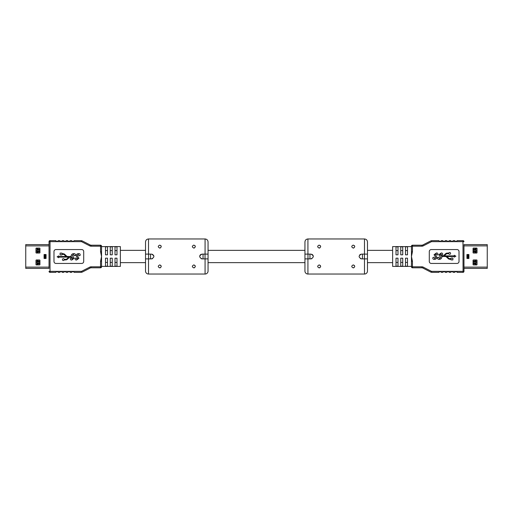 <?xml version="1.0" encoding="UTF-8"?>
<svg xmlns="http://www.w3.org/2000/svg" width="513" height="513" viewBox="0 0 513 513"><rect width="100%" height="100%" fill="white"/><g stroke="black" fill="none" stroke-linecap="round" stroke-linejoin="round"><path stroke-width="0.77" d="M405.514 250.594L407.495 250.594L407.495 254.814L405.514 254.814L405.514 246.817L407.495 246.817L407.495 254.814M407.495 258.186L407.495 266.183L405.514 266.183L405.514 258.186L407.495 258.186L407.495 262.406L405.514 262.406M392.631 250.357L367.468 250.357M304.946 250.357L208.054 250.357L208.054 241.937L208.054 254.121L205.078 254.121L205.078 238.962L148.507 238.962C146.699 239.141 145.711 240.129 145.532 241.937L145.532 254.121L148.507 254.121L148.507 238.962M145.532 250.357L120.369 250.357M107.486 250.594L105.505 250.594L105.505 254.814L105.505 246.817L107.486 246.817L107.486 254.814L105.505 254.814M105.505 258.186L107.486 258.186L107.486 266.183L105.505 266.183L105.505 258.186L105.505 262.406L107.486 262.406M392.631 262.643L367.468 262.643L367.468 271.063A2.975 2.975 0 0 1 364.493 274.038L307.922 274.038A2.975 2.975 0 0 1 304.946 271.063L304.946 258.879L310.942 258.879C314.014 257.295 314.014 255.711 310.942 254.121L304.946 254.121L304.946 241.937C305.126 240.129 306.114 239.141 307.922 238.962L364.493 238.962C366.301 239.141 367.289 240.129 367.468 241.937L367.468 254.121L364.493 254.121L364.493 238.962M304.946 271.063L304.946 262.643L208.054 262.643L208.054 271.063A2.975 2.975 0 0 1 205.078 274.038L148.507 274.038A2.975 2.975 0 0 1 145.532 271.063L145.532 258.879L151.527 258.879C154.599 257.295 154.599 255.711 151.527 254.121L148.507 254.121M145.532 271.063L145.532 262.643L120.369 262.643M37.789 264.92L37.789 263.24L37.789 263.631L39.937 263.631M37.827 261.649L37.789 261.258L37.827 261.649M37.789 253.031L37.789 251.351L37.789 251.742L39.937 251.742M37.827 249.76L37.789 249.369L37.827 249.76M45.631 255.012L44.772 255.012L44.772 254.519M44.772 258.481L44.772 257.988L45.631 257.988M39.937 249.369L37.789 249.369L37.789 248.08M39.937 261.258L37.789 261.258L37.789 259.969M35.974 261.951L36.942 261.951M36.942 251.049L35.974 251.049M36.942 264.92L36.942 259.969M36.942 253.031L36.942 248.08M37.641 264.92L37.641 262.938L39.937 262.938M39.937 261.951L37.641 261.951L37.641 259.969M37.641 253.031L37.641 251.049L39.937 251.049M39.937 250.062L37.641 250.062L37.641 248.08M25.746 248.997L25.746 249.805M46.061 254.519L44.08 254.519L44.08 258.481L46.061 258.481L46.061 254.519M25.746 245.881L25.746 244.611L49.03 244.611L49.03 245.881L25.746 245.881L25.746 268.389L49.03 268.389L49.03 267.119L25.746 267.119M39.539 253.031A0.398 0.398 0 0 0 39.937 252.633L39.937 248.472A0.398 0.398 0 0 0 39.539 248.08L36.372 248.08A0.398 0.398 0 0 0 35.974 248.472L35.974 252.633A0.398 0.398 0 0 0 36.372 253.031L39.539 253.031M36.372 259.969A0.398 0.398 0 0 0 35.974 260.367L35.974 264.528A0.398 0.398 0 0 0 36.372 264.92L39.539 264.92A0.398 0.398 0 0 0 39.937 264.528L39.937 260.367A0.398 0.398 0 0 0 39.539 259.969L36.372 259.969M110.263 258.186L112.244 258.186L112.244 266.183L110.263 266.183L110.263 258.186M112.244 254.814L110.263 254.814L110.263 246.817L112.244 246.817L112.244 254.814M115.015 258.186L116.996 258.186L116.996 266.183L115.015 266.183L115.015 258.186M116.996 254.814L115.015 254.814L115.015 246.817L116.996 246.817L116.996 254.814M101.542 266.407L101.542 261.297L101.542 266.805L101.542 266.407L120.369 266.407L120.369 246.593L101.542 246.593L101.542 246.195L101.542 251.703L101.542 246.593M101.542 266.805L100.554 266.805L100.554 267.792A0.994 0.994 0 0 0 101.542 266.805A0.994 0.994 0 0 1 100.554 267.792A0.994 0.994 0 0 0 101.542 266.805A0.994 0.994 0 0 1 100.554 267.792L91.122 267.792L91.122 266.805L100.554 266.805L100.554 261.297L101.542 261.297L101.542 251.703L100.554 251.703L100.554 246.195L91.122 246.195L91.122 245.208L100.554 245.208A0.994 0.994 0 0 1 101.542 246.195A0.994 0.994 0 0 0 100.554 245.208A0.994 0.994 0 0 1 101.542 246.195A0.994 0.994 0 0 0 100.554 245.208L100.554 246.195L101.542 246.195M110.263 250.594L112.244 250.594M115.015 250.594L116.996 250.594M116.996 262.406L115.015 262.406M112.244 262.406L110.263 262.406M72.288 257.353L70.422 257.122A1.86 1.86 0 0 0 69.152 257.629L67.434 259.238A2.469 2.469 0 0 1 65.741 259.911L64.221 259.911A0.93 0.93 0 0 1 62.798 260.347A0.93 0.93 0 0 1 62.798 258.853A0.93 0.93 0 0 1 64.221 259.289L65.741 259.289A1.86 1.86 0 0 0 67.011 258.789L68.78 257.122L58.7 257.122L58.7 257.738L57.11 256.814L58.7 255.891L58.7 256.506L66.145 256.506L64.375 254.846A1.86 1.86 0 0 0 63.099 254.339L61.951 254.339L61.951 254.955L60.098 254.955L60.098 253.101L61.951 253.101L61.951 253.717L63.105 253.717A2.469 2.469 0 0 1 64.798 254.39L66.517 256.006A1.86 1.86 0 0 0 67.787 256.506L71.249 256.506L71.172 255.468C71.685 254.243 72.609 253.614 73.949 253.576C75.148 253.646 75.603 254.268 75.302 255.436L74.096 255.775L73.648 254.435L72.288 255.397L74.173 258.283L71.705 260.065C70.493 259.976 70.069 259.328 70.435 258.122L71.525 258.122L72.012 259.168L73.045 258.392L71.871 257.122M91.122 246.195A2.975 2.975 0 0 1 89.769 245.868L81.49 241.636L50.024 241.636L50.024 271.364L81.49 271.364L81.702 272.243L80.772 272.352L74 272.352L73.705 271.659L72.115 271.659L71.82 272.352L70.037 272.352L71.82 272.352M66.074 272.352L67.857 272.352L66.074 272.352L65.773 271.659L64.189 271.659L63.894 272.352L62.111 272.352L63.894 272.352M58.149 272.352L59.931 272.352L58.149 272.352L57.847 271.659L56.263 271.659L55.968 272.352L50.024 272.352L55.968 272.352M56.263 241.341L57.847 241.341L58.149 240.648L59.931 240.648L60.226 241.341L61.81 241.341L62.111 240.648L63.894 240.648L64.189 241.341L65.773 241.341L66.074 240.648L67.857 240.648L68.152 241.341L69.736 241.341L70.037 240.648L71.82 240.648L72.115 241.341L73.705 241.341L74 240.648L80.772 240.648L82.58 241.084L90.217 244.99L82.58 241.084A3.963 3.963 0 0 0 81.702 240.757A3.963 3.963 0 0 1 82.58 241.084M49.03 268.389L49.03 241.636A0.994 0.994 0 0 1 50.024 240.648L55.968 240.648L55.968 241.046M83.709 251.543A1.981 1.981 0 0 0 81.727 249.562L55.968 249.562A1.981 1.981 0 0 0 53.987 251.543L53.987 261.457A1.981 1.981 0 0 0 55.968 263.438L81.727 263.438A1.981 1.981 0 0 0 83.709 261.457L83.709 251.543M100.554 261.297L101.542 256.5L100.554 251.703M49.03 241.636L50.024 240.648L50.024 241.636L49.03 241.636L49.03 244.611M82.58 271.916L90.217 268.01L82.58 271.916A3.963 3.963 0 0 1 81.702 272.243L82.58 271.916M61.81 271.659L60.226 271.659L59.931 272.352M62.111 272.352L62.111 271.954M69.736 271.659L68.152 271.659L67.857 272.352M70.037 272.352L70.037 271.954M77.078 257.353L75.962 255.468C76.475 254.243 77.399 253.614 78.739 253.576C79.938 253.646 80.394 254.268 80.092 255.436L78.887 255.775L78.444 254.435L77.078 255.397L78.964 258.283L76.495 260.065C75.283 259.976 74.86 259.328 75.225 258.122L76.315 258.122L76.803 259.168L77.835 258.392L77.078 257.353M91.122 245.208A1.981 1.981 0 0 1 90.217 244.99A1.981 1.981 0 0 0 91.122 245.208M81.49 241.636L81.702 240.757A3.963 3.963 0 0 0 80.772 240.648A3.963 3.963 0 0 1 81.702 240.757M50.024 272.352A0.994 0.994 0 0 1 49.03 271.364L50.024 272.352L50.024 271.364L49.03 271.364M80.772 272.352A3.963 3.963 0 0 0 81.702 272.243M91.122 267.792A1.981 1.981 0 0 0 90.217 268.01L89.769 267.132A2.975 2.975 0 0 1 91.122 266.805M475.211 248.08L475.211 249.76L475.211 249.369L473.063 249.369M475.173 251.351L475.211 251.742L475.173 251.351M475.211 259.969L475.211 261.649L475.211 261.258L473.063 261.258M475.173 263.24L475.211 263.631L475.173 263.24M467.369 257.988L468.228 257.988L468.228 258.481M468.228 254.519L468.228 255.012L467.369 255.012M473.063 263.631L475.211 263.631L475.211 264.92M473.063 251.742L475.211 251.742L475.211 253.031M477.026 251.049L476.058 251.049M476.058 261.951L477.026 261.951M476.058 248.08L476.058 253.031M476.058 259.969L476.058 264.92M475.359 248.08L475.359 250.062L473.063 250.062M473.063 251.049L475.359 251.049L475.359 253.031M475.359 259.969L475.359 261.951L473.063 261.951M473.063 262.938L475.359 262.938L475.359 264.92M487.254 264.003L487.254 263.195M466.939 258.481L468.92 258.481L468.92 254.519L466.939 254.519L466.939 258.481M487.254 267.119L487.254 268.389L463.97 268.389L463.97 267.119L487.254 267.119L487.254 244.611L463.97 244.611L463.97 245.881L487.254 245.881M473.461 259.969A0.398 0.398 0 0 0 473.063 260.367L473.063 264.528A0.398 0.398 0 0 0 473.461 264.92L476.628 264.92A0.398 0.398 0 0 0 477.026 264.528L477.026 260.367A0.398 0.398 0 0 0 476.628 259.969L473.461 259.969M476.628 253.031A0.398 0.398 0 0 0 477.026 252.633L477.026 248.472A0.398 0.398 0 0 0 476.628 248.08L473.461 248.08A0.398 0.398 0 0 0 473.063 248.472L473.063 252.633A0.398 0.398 0 0 0 473.461 253.031L476.628 253.031M402.737 254.814L400.756 254.814L400.756 246.817L402.737 246.817L402.737 254.814M400.756 258.186L402.737 258.186L402.737 266.183L400.756 266.183L400.756 258.186M397.985 254.814L396.004 254.814L396.004 246.817L397.985 246.817L397.985 254.814M396.004 258.186L397.985 258.186L397.985 266.183L396.004 266.183L396.004 258.186M411.458 246.593L392.631 246.593L392.631 266.407L411.458 266.407M411.458 251.703L412.446 251.703L412.446 245.208L421.878 245.208L421.878 246.195L411.458 246.195A0.994 0.994 0 0 1 412.446 245.208A0.994 0.994 0 0 0 411.458 246.195A0.994 0.994 0 0 1 412.446 245.208A0.994 0.994 0 0 0 411.458 246.195L411.458 266.805A0.994 0.994 0 0 0 412.446 267.792L421.878 267.792A1.981 1.981 0 0 1 422.783 268.01L430.42 271.916L422.783 268.01A1.981 1.981 0 0 0 421.878 267.792L421.878 266.805L411.458 266.805A0.994 0.994 0 0 0 412.446 267.792L412.446 261.297L411.458 261.297M402.737 262.406L400.756 262.406M397.985 262.406L396.004 262.406M396.004 250.594L397.985 250.594M400.756 250.594L402.737 250.594M440.712 255.647L442.578 255.878A1.86 1.86 0 0 0 443.848 255.371L445.566 253.762A2.469 2.469 0 0 1 447.259 253.089L448.779 253.089A0.93 0.93 0 0 1 450.202 252.653A0.93 0.93 0 0 1 450.202 254.147A0.93 0.93 0 0 1 448.779 253.711L447.259 253.711A1.86 1.86 0 0 0 445.989 254.211L444.22 255.878L454.3 255.878L454.3 255.262L455.89 256.186L454.3 257.109L454.3 256.494L446.855 256.494L448.625 258.154A1.86 1.86 0 0 0 449.901 258.661L451.049 258.661L451.049 258.045L452.902 258.045L452.902 259.899L451.049 259.899L451.049 259.283L449.895 259.283A2.469 2.469 0 0 1 448.202 258.61L446.483 256.994A1.86 1.86 0 0 0 445.213 256.494L441.751 256.494L441.828 257.532C441.315 258.757 440.391 259.386 439.051 259.424C437.852 259.354 437.397 258.732 437.698 257.564L438.904 257.225L439.352 258.565L440.712 257.603L438.827 254.717L441.295 252.935C442.507 253.024 442.931 253.672 442.565 254.878L441.475 254.878L440.988 253.832L439.955 254.608L441.129 255.878M439 240.648L432.228 240.648L439 240.648L439.295 241.341L440.885 241.341L441.18 240.648L442.963 240.648L441.18 240.648M446.926 240.648L445.143 240.648L446.926 240.648L447.227 241.341L448.811 241.341L449.106 240.648L450.889 240.648L449.106 240.648M454.851 240.648L453.069 240.648L454.851 240.648L455.153 241.341L456.737 241.341L457.032 240.648L462.976 240.648L457.032 240.648M456.737 271.659L455.153 271.659L454.851 272.352L453.069 272.352L452.774 271.659L451.19 271.659L450.889 272.352L449.106 272.352L448.811 271.659L447.227 271.659L446.926 272.352L445.143 272.352L444.848 271.659L443.264 271.659L442.963 272.352L441.18 272.352L440.885 271.659L439.295 271.659L439 272.352L432.228 272.352L430.42 271.916A3.963 3.963 0 0 0 431.298 272.243A3.963 3.963 0 0 1 430.42 271.916M463.97 244.611L463.97 271.364A0.994 0.994 0 0 1 462.976 272.352L457.032 272.352L457.032 271.954M429.291 261.457A1.981 1.981 0 0 0 431.273 263.438L457.032 263.438A1.981 1.981 0 0 0 459.013 261.457L459.013 251.543A1.981 1.981 0 0 0 457.032 249.562L431.273 249.562A1.981 1.981 0 0 0 429.291 251.543L429.291 261.457M412.446 251.703L411.458 256.5L412.446 261.297M421.878 266.805A2.975 2.975 0 0 1 423.231 267.132L431.51 271.364L463.97 271.364L463.97 268.389M421.878 245.208A1.981 1.981 0 0 0 422.783 244.99L430.42 241.084A3.963 3.963 0 0 1 431.298 240.757L430.42 241.084M451.19 241.341L452.774 241.341L453.069 240.648M450.889 240.648L450.889 241.046M443.264 241.341L444.848 241.341L445.143 240.648M442.963 240.648L442.963 241.046M435.922 255.647L437.038 257.532C436.525 258.757 435.601 259.386 434.261 259.424C433.062 259.354 432.606 258.732 432.908 257.564L434.113 257.225L434.556 258.565L435.922 257.603L434.036 254.717L436.505 252.935C437.717 253.024 438.14 253.672 437.775 254.878L436.685 254.878L436.197 253.832L435.165 254.608L435.922 255.647M431.51 271.364L431.298 272.243A3.963 3.963 0 0 0 432.228 272.352A3.963 3.963 0 0 1 431.298 272.243M431.298 240.757A3.963 3.963 0 0 1 432.228 240.648L431.298 240.757L431.51 241.636L423.231 245.868L422.783 244.99M431.51 241.636L463.97 241.636A0.994 0.994 0 0 0 462.976 240.648L463.059 272.352M463.97 271.364L463.675 272.063M463.97 241.636L463.675 240.937M159.748 264.92C157.786 265.952 157.786 266.94 159.748 267.895C161.717 266.94 161.717 265.946 159.748 264.92L160.896 265.458M193.831 264.92C191.868 265.952 191.868 266.94 193.831 267.895C195.799 266.94 195.799 265.946 193.831 264.92L194.978 265.458M159.748 248.08C157.786 247.048 157.786 246.06 159.748 245.105C161.717 246.06 161.717 247.054 159.748 248.08L160.402 247.926M193.831 248.08C191.868 247.048 191.868 246.06 193.831 245.105C195.799 246.06 195.799 247.054 193.831 248.08L194.485 247.926M208.054 271.063L208.054 258.879L202.058 258.879C198.986 257.295 198.986 255.711 202.058 254.121L205.078 254.121M152.451 254.307L153.72 255.583M153.727 255.596L153.906 256.513M152.432 258.699L151.527 258.879M201.134 254.307L200.378 254.82M200.371 254.82L199.865 255.583M199.858 255.596L199.679 256.513M201.154 258.699L202.058 258.879M160.409 267.741L159.748 267.895M194.491 267.741L193.831 267.895M161.185 246.208L160.851 245.592M195.267 246.208L194.934 245.592M148.552 258.879L148.552 254.121L148.558 258.879M148.507 274.038L148.507 258.879L145.532 258.879L145.532 254.121M205.033 258.879L205.027 254.121M205.078 274.038L205.078 258.879L208.054 258.879L208.054 254.121M150.54 254.121L150.54 258.879L150.54 254.121M203.045 254.121L203.045 258.879L203.045 254.121M319.169 264.92C317.201 265.952 317.201 266.94 319.169 267.895C321.132 266.94 321.132 265.946 319.169 264.92L320.311 265.458M353.252 264.92C351.283 265.952 351.283 266.94 353.252 267.895C355.214 266.94 355.214 265.946 353.252 264.92L354.393 265.458M319.169 248.08C317.201 247.048 317.201 246.06 319.169 245.105C321.132 246.06 321.132 247.054 319.169 248.08L319.817 247.926M353.252 248.08C351.283 247.048 351.283 246.06 353.252 245.105C355.214 246.06 355.214 247.054 353.252 248.08L353.899 247.926M367.468 271.063L367.468 258.879L361.473 258.879C358.401 257.295 358.401 255.711 361.473 254.121L364.493 254.121M311.866 254.307L312.622 254.82M312.629 254.82L313.135 255.583M313.142 255.596L313.321 256.513M311.846 258.699L310.942 258.879M360.549 254.307L359.793 254.82L359.094 256.513M360.568 258.699L361.473 258.879M319.823 267.741L319.169 267.895M353.906 267.741L353.252 267.895M320.599 246.208L320.266 245.592M354.682 246.208L354.348 245.592M307.967 258.879L307.967 254.121L307.973 258.879M307.922 274.038L307.922 258.879L304.946 258.879L304.946 254.121M364.448 258.879L364.442 254.121M364.493 274.038L364.493 258.879L367.468 258.879L367.468 254.121M309.955 254.121L309.955 258.879L309.955 254.121M362.46 254.121L362.46 258.879L362.46 254.121M39.636 249.369L39.636 248.093M38.328 249.369L38.328 248.08M37.827 249.369L37.827 248.08M39.636 253.018L39.636 251.742M38.328 253.031L38.328 251.742M37.827 253.031L37.827 251.742M39.636 261.258L39.636 259.982M38.328 261.258L38.328 259.969M37.827 261.258L37.827 259.969M39.636 264.907L39.636 263.631M38.328 264.92L38.328 263.631M37.827 264.92L37.827 263.631M45.631 258.481L45.631 254.519M45.465 257.988L45.465 255.012M44.669 258.481L44.669 254.519M44.503 258.481L44.503 254.519M81.49 271.364L89.769 267.132M89.769 245.868L90.217 244.99M473.364 263.631L473.364 264.907M474.672 263.631L474.672 264.92M475.173 263.631L475.173 264.92M473.364 259.982L473.364 261.258M474.672 259.969L474.672 261.258M475.173 259.969L475.173 261.258M473.364 251.742L473.364 253.018M474.672 251.742L474.672 253.031M475.173 251.742L475.173 253.031M473.364 248.093L473.364 249.369M474.672 248.08L474.672 249.369M475.173 248.08L475.173 249.369M467.369 254.519L467.369 258.481M467.535 255.012L467.535 257.988M468.331 254.519L468.331 258.481M468.497 254.519L468.497 258.481M421.878 246.195A2.975 2.975 0 0 0 423.231 245.868M423.231 267.132L422.783 268.01M307.922 254.121L307.922 238.962M205.078 238.962C206.886 239.141 207.874 240.129 208.054 241.937"/></g></svg>
